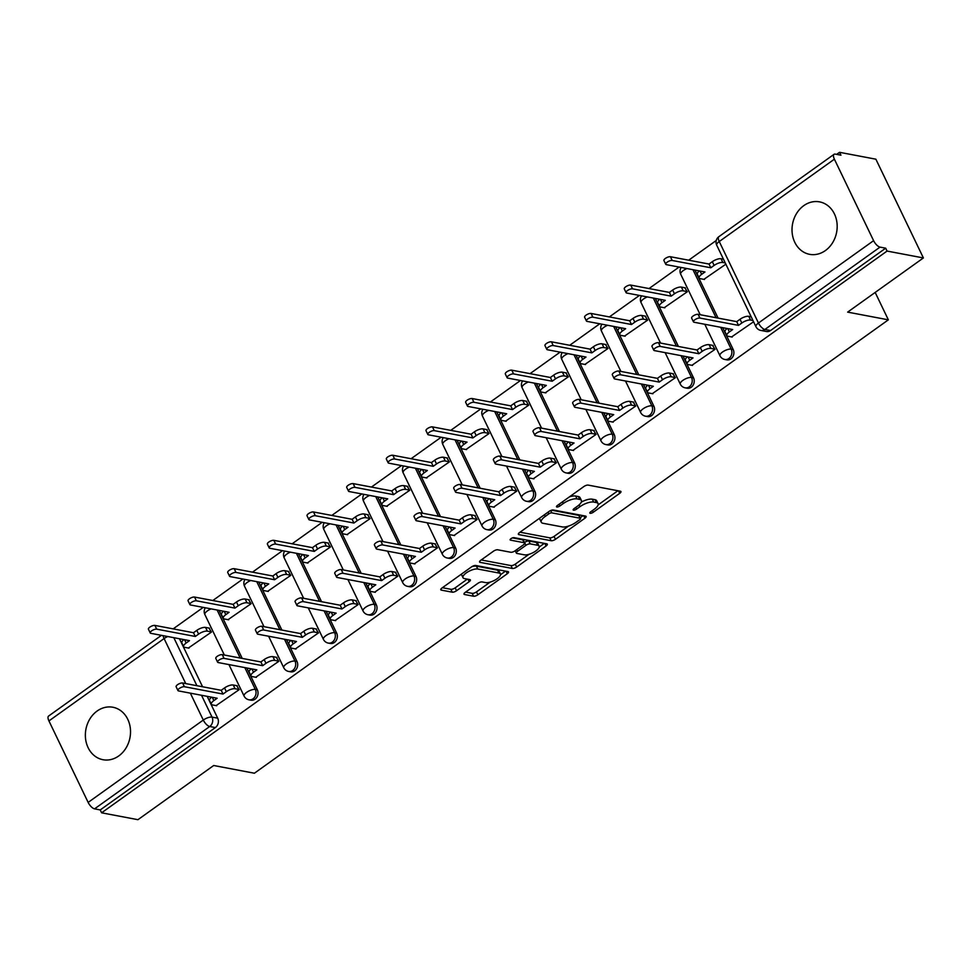<?xml version="1.0" encoding="UTF-8"?>
<svg xmlns="http://www.w3.org/2000/svg" width="972" height="972" viewBox="0 0 972 972"><rect width="100%" height="100%" fill="white"/><g stroke="black" fill="none" stroke-linecap="round" stroke-linejoin="round"><path stroke-width="1.46" d="M590.198 513.301A2.357 0.838 154.3 0 0 593.199 512.293L619.711 493.339A3.366 1.203 154.3 0 0 620.938 491.54A3.366 1.203 154.3 0 0 620.415 491.212L588.157 485.101A3.366 1.203 154.3 0 0 583.868 486.547L557.357 505.501A2.357 0.838 154.3 0 0 556.494 506.764A2.357 0.838 154.3 0 0 556.871 506.995A2.357 0.838 154.3 0 0 559.872 505.975L563.298 503.532A10.753 3.852 154.3 0 1 577.016 498.903L579.701 499.414A10.753 3.852 154.3 0 1 581.402 500.459A10.753 3.852 154.3 0 1 577.453 506.205L574.027 508.66A2.357 0.838 154.3 0 0 573.164 509.923A2.357 0.838 154.3 0 0 573.529 510.154A2.357 0.838 154.3 0 0 576.53 509.134L579.968 506.679A10.753 3.852 154.3 0 1 593.685 502.062L596.371 502.573A10.753 3.852 154.3 0 1 598.072 503.618A10.753 3.852 154.3 0 1 594.123 509.364L590.684 511.819A2.357 0.838 154.3 0 0 589.822 513.082A2.357 0.838 154.3 0 0 590.198 513.301M118.742 755.949A26.694 22.417 -79.3 0 0 130.309 728.137A26.694 22.417 -79.3 0 0 112.91 707.252A26.694 22.417 -79.3 0 0 97.127 711.03A26.694 22.417 -79.3 0 0 85.572 738.829A26.694 22.417 -79.3 0 0 102.971 759.715A26.694 22.417 -79.3 0 0 118.742 755.949M825.398 250.557A26.694 22.417 -79.3 0 0 836.965 222.758A26.694 22.417 -79.3 0 0 819.566 201.872A26.694 22.417 -79.3 0 0 803.783 205.639A26.694 22.417 -79.3 0 0 792.229 233.45A26.694 22.417 -79.3 0 0 809.627 254.336A26.694 22.417 -79.3 0 0 825.398 250.557M465.224 592.385A3.366 1.203 154.3 0 0 463.996 594.184A3.366 1.203 154.3 0 0 464.531 594.512L473.571 596.225A3.366 1.203 154.3 0 0 477.86 594.779L507.299 573.723A3.366 1.203 154.3 0 0 508.538 571.925A3.366 1.203 154.3 0 0 508.004 571.597L475.758 565.485A3.366 1.203 154.3 0 0 471.469 566.931L442.029 587.987A3.366 1.203 154.3 0 0 440.79 589.785A3.366 1.203 154.3 0 0 441.324 590.113L452.247 592.179A3.366 1.203 154.3 0 0 456.536 590.745L469.136 581.73A3.366 1.203 154.3 0 0 470.375 579.932A3.366 1.203 154.3 0 0 469.841 579.604L464.422 578.583A8.991 3.22 154.3 0 1 463 577.696A8.991 3.22 154.3 0 1 467.921 571.852A8.991 3.22 154.3 0 1 477.774 569.033L499.001 573.055A8.991 3.22 154.3 0 1 500.422 573.93A8.991 3.22 154.3 0 1 495.501 579.786A8.991 3.22 154.3 0 1 485.66 582.605L482.112 581.924A3.366 1.203 154.3 0 0 477.835 583.37L465.224 592.385M873.597 240.667L834.389 159.189A6.84 2.794 54.4 0 1 834.061 154.305A6.84 2.794 54.4 0 1 835.264 154.123L840.926 155.192L839.541 152.312L875.869 159.189L923.4 257.945L847.645 312.121L888.359 319.837L254.397 773.226L213.694 765.511L137.939 819.688L101.61 812.811L887.072 251.068L885.686 248.188L880.024 247.119L764.879 329.472A6.84 5.747 100.7 0 1 760.833 330.431L766.495 331.513A6.84 5.747 100.7 0 0 770.541 330.541L764.879 329.472A6.84 2.794 54.4 0 1 758.452 323.02L873.597 240.667A6.84 2.794 54.4 0 0 880.024 247.119M923.4 257.945L887.072 251.068M551.173 540.724A3.366 1.203 154.3 0 0 555.462 539.29L584.901 518.234A3.366 1.203 154.3 0 0 586.14 516.436A3.366 1.203 154.3 0 0 585.606 516.108L553.347 509.996A3.366 1.203 154.3 0 0 549.058 511.442L519.619 532.498A3.366 1.203 154.3 0 0 518.38 534.296A3.366 1.203 154.3 0 0 518.914 534.612L551.173 540.724L549.788 537.844A3.366 1.203 154.3 0 0 554.076 536.41L568.499 526.095M546.106 545.972L516.667 567.028A3.366 1.203 154.3 0 1 512.378 568.474L480.119 562.363A3.366 1.203 154.3 0 1 479.585 562.035A3.366 1.203 154.3 0 1 480.824 560.237L493.424 551.233A3.366 1.203 154.3 0 1 497.713 549.788L510.786 552.266A3.366 1.203 154.3 0 0 515.075 550.82L523.434 544.842A3.366 1.203 154.3 0 0 524.673 543.044A3.366 1.203 154.3 0 0 524.139 542.716L510.519 540.14A2.357 0.838 154.3 0 1 510.142 539.91A2.357 0.838 154.3 0 1 511.43 538.379A2.357 0.838 154.3 0 1 514.018 537.638L546.811 543.846A3.366 1.203 154.3 0 1 547.333 544.174A3.366 1.203 154.3 0 1 546.106 545.972L544.903 543.494M179.468 638.75L202.577 686.779M207.182 696.341L217.692 718.187L212.03 717.105A6.84 5.747 100.7 0 1 209.721 726.509L94.563 808.85A6.84 2.794 -125.6 0 1 88.148 802.41L48.928 720.92A6.84 2.794 -125.6 0 1 48.6 716.048L161.449 635.336M839.541 152.312L836.649 154.378M716.279 240.473L688.686 260.192M679.076 267.069L649.029 288.562M639.43 295.427L609.383 316.921M599.773 323.785L569.726 345.279M560.115 352.143L530.068 373.637M520.47 380.502L490.423 401.995M480.812 408.872L450.765 430.353M441.154 437.23L411.107 458.711M401.497 465.588L371.45 487.069M361.851 493.946L331.804 515.439M322.194 522.304L292.147 543.798M282.536 550.662L252.489 572.156M242.891 579.02L212.832 600.514M203.233 607.379L173.186 628.872M101.61 812.811L100.225 809.931L94.563 808.85M703.874 279.353L725.865 264.19M731.588 336.944L753.579 321.768M691.93 365.302L715.015 349.349L712.512 345.327M664.216 307.711L687.301 291.77L684.798 287.748M652.285 393.66L675.358 377.707L672.867 373.685M624.571 336.069L647.644 320.128L645.153 316.107M612.627 422.018L635.7 406.065L633.209 402.043M584.913 364.427L607.986 348.486L605.495 344.465M572.97 450.376L596.043 434.435L593.552 430.414M545.256 392.797L568.328 376.844L565.838 372.823M533.312 478.734L556.397 462.793L553.894 458.772M505.598 421.155L528.683 405.203L526.18 401.181M493.667 507.092L516.74 491.152L514.249 487.13M465.953 449.514L489.025 433.561L486.535 429.539M454.009 535.451L477.082 519.51L474.591 515.488M426.295 477.872L449.368 461.931L446.877 457.909M414.351 563.821L437.436 547.868L434.934 543.846M386.637 506.23L409.722 490.289L407.219 486.267M374.694 592.179L397.779 576.226L395.276 572.204M346.992 534.588L370.065 518.647L367.574 514.625M335.048 620.537L358.121 604.584L355.63 600.562M307.334 562.946L330.407 547.005L327.916 542.984M295.391 648.895L318.464 632.942L315.973 628.933M267.677 591.316L290.75 575.363L288.259 571.342M255.733 677.253L278.818 661.312L276.315 657.291M228.019 619.674L251.104 603.721L248.601 599.7M216.088 705.611L239.161 689.67L236.67 685.649M188.374 648.032L211.446 632.079L208.956 628.058M219.113 610.392L242.235 658.421M246.827 667.983L257.349 689.816L255.332 689.44A6.84 5.747 100.7 0 1 254.871 696.827A6.84 5.747 100.7 0 1 248.978 699.804L250.983 700.18A6.84 5.747 -79.3 0 0 256.875 697.203A6.84 5.747 -79.3 0 0 257.349 689.816M258.771 582.034L281.88 630.05M286.485 639.625L296.995 661.458L294.99 661.082A6.84 5.747 100.7 0 1 294.528 668.469A6.84 5.747 100.7 0 1 288.635 671.445L290.64 671.822A6.84 5.747 -79.3 0 0 296.533 668.845A6.84 5.747 -79.3 0 0 296.995 661.458M298.428 553.676L321.538 601.692M326.142 611.254L336.652 633.1L334.647 632.723A6.84 5.747 100.7 0 1 334.186 640.111A6.84 5.747 100.7 0 1 328.281 643.087L330.298 643.464A6.84 5.747 -79.3 0 0 336.19 640.487A6.84 5.747 -79.3 0 0 336.652 633.1M338.086 525.317L361.195 573.334M365.788 582.896L376.31 604.742L374.293 604.365A6.84 5.747 100.7 0 1 373.831 611.74A6.84 5.747 100.7 0 1 367.938 614.729L369.943 615.106A6.84 5.747 -79.3 0 0 375.848 612.129A6.84 5.747 -79.3 0 0 376.31 604.742M377.731 496.959L400.841 544.976M405.446 554.538L415.955 576.384L413.951 576.007A6.84 5.747 100.7 0 1 413.489 583.382A6.84 5.747 100.7 0 1 407.596 586.359L409.601 586.748A6.84 5.747 -79.3 0 0 415.494 583.771A6.84 5.747 -79.3 0 0 415.955 576.384M417.389 468.601L440.498 516.618M445.103 526.18L455.613 548.026L453.608 547.637A6.84 5.747 100.7 0 1 453.146 555.024A6.84 5.747 100.7 0 1 447.254 558.001L449.258 558.39A6.84 5.747 -79.3 0 0 455.151 555.401A6.84 5.747 -79.3 0 0 455.613 548.026M457.047 440.231L480.156 488.26M484.761 497.822L495.27 519.668L493.266 519.279A6.84 5.747 100.7 0 1 492.792 526.666A6.84 5.747 100.7 0 1 486.899 529.643L488.916 530.019A6.84 5.747 -79.3 0 0 494.809 527.043A6.84 5.747 -79.3 0 0 495.27 519.668M496.692 411.873L519.813 459.902M524.406 469.464L534.928 491.31L532.911 490.921A6.84 5.747 100.7 0 1 532.449 498.308A6.84 5.747 100.7 0 1 526.557 501.285L528.561 501.661A6.84 5.747 -79.3 0 0 534.454 498.685A6.84 5.747 -79.3 0 0 534.928 491.31M536.35 383.515L559.459 431.544M564.064 441.106L574.573 462.939L572.569 462.563A6.84 5.747 100.7 0 1 572.107 469.95A6.84 5.747 100.7 0 1 566.214 472.927L568.219 473.303A6.84 5.747 -79.3 0 0 574.112 470.327A6.84 5.747 -79.3 0 0 574.573 462.939M576.007 355.157L599.117 403.173M603.721 412.736L614.231 434.581L612.226 434.205A6.84 5.747 100.7 0 1 611.765 441.592A6.84 5.747 100.7 0 1 605.86 444.569L607.877 444.945A6.84 5.747 -79.3 0 0 613.769 441.968A6.84 5.747 -79.3 0 0 614.231 434.581M615.665 326.799L638.774 374.815M643.379 384.377L653.889 406.223L651.872 405.846A6.84 5.747 100.7 0 1 651.41 413.222A6.84 5.747 100.7 0 1 645.517 416.21L647.522 416.587A6.84 5.747 -79.3 0 0 653.427 413.61A6.84 5.747 -79.3 0 0 653.889 406.223M655.31 298.44L678.42 346.457M683.024 356.019L693.534 377.865L691.529 377.488A6.84 5.747 100.7 0 1 691.068 384.863A6.84 5.747 100.7 0 1 685.175 387.84L687.18 388.229A6.84 5.747 -79.3 0 0 693.072 385.252A6.84 5.747 -79.3 0 0 693.534 377.865M694.968 270.082L718.077 318.099M722.682 327.661L733.192 349.507L731.187 349.13A6.84 5.747 100.7 0 1 730.725 356.505A6.84 5.747 100.7 0 1 724.833 359.482L726.837 359.871A6.84 5.747 -79.3 0 0 732.73 356.894A6.84 5.747 -79.3 0 0 733.192 349.507M888.359 319.837L875.177 292.438M100.225 809.931L215.371 727.578A6.84 5.747 -79.3 0 0 217.692 718.187M885.686 248.188L770.541 330.541M598.072 503.618L596.687 500.738A10.753 3.852 154.3 0 0 594.986 499.693L596.371 502.573M581.329 502.087A10.753 3.852 154.3 0 1 592.3 499.183L594.986 499.693M581.402 500.459L580.017 497.579A10.753 3.852 154.3 0 0 578.316 496.534L579.701 499.414M569.446 496.862A10.753 3.852 154.3 0 1 575.631 496.024L578.316 496.534M598.12 504.905L617.925 490.738M520.02 532.206L549.788 537.844M580.163 517.748L583.115 515.634M579.652 519.716A2.357 0.838 154.3 0 0 580.515 518.453A2.357 0.838 154.3 0 0 580.138 518.234L551.829 512.864A2.357 0.838 154.3 0 0 548.828 513.872L545.207 516.46A10.753 3.852 154.3 0 0 541.258 522.207A10.753 3.852 154.3 0 0 542.959 523.264L562.314 526.921A10.753 3.852 154.3 0 0 576.032 522.304L579.652 519.716M580.515 518.453L579.13 515.573A2.357 0.838 154.3 0 0 578.753 515.354L580.138 518.234M551.586 510.203L578.753 515.354M539.825 518.04A10.753 3.852 154.3 0 0 539.873 519.327L541.258 522.207M544.32 543.384L539.229 547.017M529.072 554.283L515.269 564.149L516.667 567.028M481.225 559.957L510.993 565.595A3.366 1.203 154.3 0 0 515.269 564.149M524.673 543.044L523.288 540.165A3.366 1.203 154.3 0 0 522.754 539.837L512.463 537.893M524.37 554.83A8.991 3.22 154.3 0 0 534.211 552.023A8.991 3.22 154.3 0 0 539.132 546.167A8.991 3.22 154.3 0 0 537.71 545.292L530.226 543.87A3.366 1.203 154.3 0 0 525.949 545.316L517.59 551.294A3.366 1.203 154.3 0 0 516.351 553.092A3.366 1.203 154.3 0 0 516.885 553.42L524.37 554.83M539.132 546.167L537.747 543.287A8.991 3.22 154.3 0 0 536.325 542.412L537.71 545.292M524.43 542.534L524.564 542.437A3.366 1.203 154.3 0 1 528.841 540.991L536.325 542.412M500.422 573.93L499.037 571.05A8.991 3.22 154.3 0 0 497.615 570.175L499.001 573.055M471.918 566.627A8.991 3.22 154.3 0 1 476.389 566.154L497.615 570.175M461.506 574.051A8.991 3.22 154.3 0 0 461.615 574.817L463 577.696M442.418 587.708L450.862 589.299A3.366 1.203 154.3 0 0 455.151 587.866L467.35 579.13M465.624 592.106L472.185 593.345A3.366 1.203 154.3 0 0 476.474 591.899L490.18 582.107M500.531 574.695L505.525 571.123M725.258 262.938L722.852 262.489A6.84 2.454 154.3 0 0 714.116 265.429L710.811 267.786L672.199 260.472A3.937 1.409 154.3 0 0 667.886 261.711A3.937 1.409 154.3 0 0 665.735 264.275A3.937 1.409 154.3 0 0 666.355 264.651L704.967 271.978L701.663 274.335A6.84 2.454 154.3 0 0 699.147 277.992A6.84 2.454 154.3 0 0 700.229 278.66L704.493 279.474M699.147 277.992L697.337 274.25A6.84 2.454 -25.7 0 1 699.415 270.921M665.735 264.275L663.925 260.532A3.937 1.409 -25.7 0 1 666.087 257.969A3.937 1.409 -25.7 0 1 670.401 256.73L709.013 264.044L712.318 261.687A6.84 2.454 -25.7 0 1 721.054 258.746L722.852 262.489M723.46 259.196L721.054 258.746M709.013 264.044L710.811 267.786M752.972 320.529L750.566 320.067A6.84 2.454 154.3 0 0 741.83 323.008L738.526 325.377L736.727 321.635L740.032 319.266A6.84 2.454 -25.7 0 1 748.768 316.325L751.174 316.787M738.526 325.377L699.913 318.063A3.937 1.409 154.3 0 0 695.6 319.29A3.937 1.409 154.3 0 0 693.449 321.853A3.937 1.409 154.3 0 0 694.069 322.242L732.681 329.557L729.377 331.914A6.84 2.454 154.3 0 0 726.862 335.583L725.051 331.841A6.84 2.454 -25.7 0 1 727.129 328.5M693.449 321.853L691.639 318.111A3.937 1.409 -25.7 0 1 693.801 315.548A3.937 1.409 -25.7 0 1 698.115 314.32L736.727 321.635M726.862 335.583A6.84 2.454 154.3 0 0 727.943 336.251L732.208 337.053M687.216 291.6L683.194 290.847A6.84 2.454 154.3 0 0 674.459 293.787L671.154 296.156L632.541 288.83A3.937 1.409 154.3 0 0 628.228 290.069A3.937 1.409 154.3 0 0 626.077 292.633A3.937 1.409 154.3 0 0 626.697 293.022L665.31 300.336L662.005 302.693A6.84 2.454 154.3 0 0 659.49 306.35A6.84 2.454 154.3 0 0 660.571 307.018L664.836 307.832M659.49 306.35L657.692 302.608A6.84 2.454 -25.7 0 1 659.769 299.279M626.077 292.633L624.279 288.891A3.937 1.409 -25.7 0 1 626.43 286.327A3.937 1.409 -25.7 0 1 630.743 285.088L669.356 292.402L672.66 290.045A6.84 2.454 -25.7 0 1 681.396 287.105L683.194 290.847M685.418 287.858L681.396 287.105M669.356 292.402L671.154 296.156M647.571 319.97L643.549 319.205A6.84 2.454 154.3 0 0 634.813 322.145L631.508 324.514L592.896 317.2A3.937 1.409 154.3 0 0 588.582 318.427A3.937 1.409 154.3 0 0 586.42 320.991A3.937 1.409 154.3 0 0 587.052 321.38L625.652 328.694L622.347 331.051A6.84 2.454 154.3 0 0 619.832 334.72A6.84 2.454 154.3 0 0 620.926 335.389L625.178 336.19M619.832 334.72L618.034 330.978A6.84 2.454 -25.7 0 1 620.112 327.637M586.42 320.991L584.622 317.249A3.937 1.409 -25.7 0 1 586.772 314.685A3.937 1.409 -25.7 0 1 591.085 313.458L629.698 320.772L633.003 318.403A6.84 2.454 -25.7 0 1 641.739 315.463L643.549 319.205M645.76 316.228L641.739 315.463M629.698 320.772L631.508 324.514M714.93 349.191L710.909 348.426A6.84 2.454 154.3 0 0 702.173 351.366L698.868 353.735L697.07 349.993L700.375 347.624A6.84 2.454 -25.7 0 1 709.11 344.683L713.132 345.449M698.868 353.735L660.255 346.421A3.937 1.409 154.3 0 0 655.942 347.648A3.937 1.409 154.3 0 0 653.792 350.212A3.937 1.409 154.3 0 0 654.411 350.6L693.024 357.915L689.719 360.284A6.84 2.454 154.3 0 0 687.204 363.941L685.406 360.199A6.84 2.454 -25.7 0 1 687.483 356.87M653.792 350.212L651.993 346.469A3.937 1.409 -25.7 0 1 654.144 343.906A3.937 1.409 -25.7 0 1 658.457 342.679L697.07 349.993M687.204 363.941A6.84 2.454 154.3 0 0 688.285 364.609L692.55 365.411M675.273 377.549L671.251 376.784A6.84 2.454 154.3 0 0 662.527 379.736L659.223 382.093L657.412 378.351L660.717 375.994A6.84 2.454 -25.7 0 1 669.453 373.041L673.475 373.807M659.223 382.093L620.61 374.779A3.937 1.409 154.3 0 0 616.297 376.018A3.937 1.409 154.3 0 0 614.134 378.582A3.937 1.409 154.3 0 0 614.754 378.959L653.366 386.273L650.061 388.642A6.84 2.454 154.3 0 0 647.546 392.299L645.748 388.557A6.84 2.454 -25.7 0 1 647.826 385.228M614.134 378.582L612.336 374.828A3.937 1.409 -25.7 0 1 614.486 372.276A3.937 1.409 -25.7 0 1 618.8 371.037L657.412 378.351M647.546 392.299A6.84 2.454 154.3 0 0 648.628 392.967L652.892 393.769M607.913 348.328L603.891 347.563A6.84 2.454 154.3 0 0 595.156 350.503L591.851 352.872L553.238 345.558A3.937 1.409 154.3 0 0 548.925 346.785A3.937 1.409 154.3 0 0 546.774 349.349A3.937 1.409 154.3 0 0 547.394 349.738L586.007 357.052L582.702 359.409A6.84 2.454 154.3 0 0 580.187 363.078A6.84 2.454 154.3 0 0 581.268 363.747L585.533 364.549M580.187 363.078L578.376 359.336A6.84 2.454 -25.7 0 1 580.454 355.995M546.774 349.349L544.964 345.607A3.937 1.409 -25.7 0 1 547.127 343.043A3.937 1.409 -25.7 0 1 551.44 341.816L590.053 349.13L593.357 346.761A6.84 2.454 -25.7 0 1 602.093 343.821L603.891 347.563M606.115 344.586L602.093 343.821M590.053 349.13L591.851 352.872M568.255 376.686L564.234 375.921A6.84 2.454 154.3 0 0 555.498 378.861L552.193 381.231L513.581 373.916A3.937 1.409 154.3 0 0 509.267 375.143A3.937 1.409 154.3 0 0 507.117 377.707A3.937 1.409 154.3 0 0 507.736 378.096L546.349 385.41L543.044 387.779A6.84 2.454 154.3 0 0 540.529 391.437A6.84 2.454 154.3 0 0 541.611 392.105L545.875 392.907M540.529 391.437L538.731 387.694A6.84 2.454 -25.7 0 1 540.797 384.365M507.117 377.707L505.319 373.965A3.937 1.409 -25.7 0 1 507.469 371.401A3.937 1.409 -25.7 0 1 511.782 370.174L550.395 377.488L553.7 375.119A6.84 2.454 -25.7 0 1 562.436 372.179L564.234 375.921M566.457 372.944L562.436 372.179M550.395 377.488L552.193 381.231M528.598 405.045L524.576 404.279A6.84 2.454 154.3 0 0 515.84 407.232L512.536 409.589L473.935 402.274A3.937 1.409 154.3 0 0 469.61 403.514A3.937 1.409 154.3 0 0 467.459 406.077A3.937 1.409 154.3 0 0 468.079 406.454L506.691 413.768L503.387 416.138A6.84 2.454 154.3 0 0 500.872 419.795A6.84 2.454 154.3 0 0 501.953 420.463L506.218 421.265M500.872 419.795L499.073 416.052A6.84 2.454 -25.7 0 1 501.151 412.723M467.459 406.077L465.661 402.323A3.937 1.409 -25.7 0 1 467.811 399.771A3.937 1.409 -25.7 0 1 472.125 398.532L510.737 405.846L514.042 403.489A6.84 2.454 -25.7 0 1 522.778 400.537L524.576 404.279M526.8 401.302L522.778 400.537M510.737 405.846L512.536 409.589M635.627 405.907L631.606 405.142A6.84 2.454 154.3 0 0 622.87 408.094L619.565 410.451L617.767 406.709L621.072 404.352A6.84 2.454 -25.7 0 1 629.795 401.4L633.817 402.165M619.565 410.451L580.952 403.137A3.937 1.409 154.3 0 0 576.639 404.376A3.937 1.409 154.3 0 0 574.476 406.94A3.937 1.409 154.3 0 0 575.108 407.317L613.721 414.631L610.416 417A6.84 2.454 154.3 0 0 607.901 420.657L606.091 416.915A6.84 2.454 -25.7 0 1 608.168 413.586M574.476 406.94L572.678 403.198A3.937 1.409 -25.7 0 1 574.841 400.634A3.937 1.409 -25.7 0 1 579.154 399.395L617.767 406.709M607.901 420.657A6.84 2.454 154.3 0 0 608.982 421.326L613.235 422.14M595.97 434.265L591.948 433.512A6.84 2.454 154.3 0 0 583.212 436.452L579.907 438.809L578.109 435.067L581.414 432.71A6.84 2.454 -25.7 0 1 590.15 429.758L594.171 430.523M579.907 438.809L541.295 431.495A3.937 1.409 154.3 0 0 536.981 432.734A3.937 1.409 154.3 0 0 534.831 435.298A3.937 1.409 154.3 0 0 535.451 435.675L574.063 443.001L570.758 445.358A6.84 2.454 154.3 0 0 568.243 449.015L566.445 445.273A6.84 2.454 -25.7 0 1 568.511 441.944M534.831 435.298L533.02 431.556A3.937 1.409 -25.7 0 1 535.183 428.992A3.937 1.409 -25.7 0 1 539.496 427.753L578.109 435.067M568.243 449.015A6.84 2.454 154.3 0 0 569.325 449.684L573.589 450.498M556.312 462.623L552.29 461.87A6.84 2.454 154.3 0 0 543.555 464.81L540.25 467.168L538.452 463.425L541.756 461.068A6.84 2.454 -25.7 0 1 550.492 458.128L554.514 458.881M540.25 467.168L501.637 459.853A3.937 1.409 154.3 0 0 497.324 461.093A3.937 1.409 154.3 0 0 495.173 463.656A3.937 1.409 154.3 0 0 495.793 464.045L534.406 471.359L531.101 473.716A6.84 2.454 154.3 0 0 528.586 477.373L526.788 473.631A6.84 2.454 -25.7 0 1 528.865 470.302M495.173 463.656L493.375 459.914A3.937 1.409 -25.7 0 1 495.526 457.35A3.937 1.409 -25.7 0 1 499.839 456.111L538.452 463.425M528.586 477.373A6.84 2.454 154.3 0 0 529.667 478.042L533.932 478.856M488.952 433.403L484.931 432.637A6.84 2.454 154.3 0 0 476.195 435.59L472.89 437.947L434.277 430.632A3.937 1.409 154.3 0 0 429.964 431.872A3.937 1.409 154.3 0 0 427.802 434.435A3.937 1.409 154.3 0 0 428.433 434.812L467.046 442.126L463.741 444.496A6.84 2.454 154.3 0 0 461.214 448.153A6.84 2.454 154.3 0 0 462.308 448.821L466.56 449.623M461.214 448.153L459.416 444.411A6.84 2.454 -25.7 0 1 461.493 441.081M427.802 434.435L426.003 430.693A3.937 1.409 -25.7 0 1 428.166 428.13A3.937 1.409 -25.7 0 1 432.479 426.89L471.08 434.205L474.385 431.847A6.84 2.454 -25.7 0 1 483.12 428.895L484.931 432.637M487.142 429.66L483.12 428.895M471.08 434.205L472.89 437.947M516.667 490.994L512.645 490.228A6.84 2.454 154.3 0 0 503.909 493.168L500.604 495.538L498.794 491.796L502.099 489.426A6.84 2.454 -25.7 0 1 510.835 486.486L514.856 487.239M500.604 495.538L461.992 488.223A3.937 1.409 154.3 0 0 457.678 489.451A3.937 1.409 154.3 0 0 455.516 492.014A3.937 1.409 154.3 0 0 456.147 492.403L494.748 499.717L491.443 502.074A6.84 2.454 154.3 0 0 488.928 505.744L487.13 501.989A6.84 2.454 -25.7 0 1 489.208 498.66M455.516 492.014L453.717 488.272A3.937 1.409 -25.7 0 1 455.868 485.708A3.937 1.409 -25.7 0 1 460.193 484.469L498.794 491.796M488.928 505.744A6.84 2.454 154.3 0 0 490.022 506.4L494.274 507.214M449.295 461.761L445.273 461.007A6.84 2.454 154.3 0 0 436.537 463.948L433.233 466.305L394.62 458.991A3.937 1.409 154.3 0 0 390.307 460.23A3.937 1.409 154.3 0 0 388.156 462.793A3.937 1.409 154.3 0 0 388.776 463.17L427.388 470.484L424.084 472.854A6.84 2.454 154.3 0 0 421.569 476.511A6.84 2.454 154.3 0 0 422.65 477.179L426.915 477.993M421.569 476.511L419.758 472.769A6.84 2.454 -25.7 0 1 421.836 469.44M388.156 462.793L386.346 459.051A3.937 1.409 -25.7 0 1 388.508 456.488A3.937 1.409 -25.7 0 1 392.822 455.248L431.434 462.563L434.739 460.206A6.84 2.454 -25.7 0 1 443.475 457.253L445.273 461.007M447.497 458.019L443.475 457.253M431.434 462.563L433.233 466.305M477.009 519.352L472.987 518.586A6.84 2.454 154.3 0 0 464.252 521.527L460.947 523.896L459.149 520.154L462.453 517.784A6.84 2.454 -25.7 0 1 471.189 514.844L475.211 515.61M460.947 523.896L422.334 516.582A3.937 1.409 154.3 0 0 418.021 517.809A3.937 1.409 154.3 0 0 415.87 520.372A3.937 1.409 154.3 0 0 416.49 520.761L455.103 528.075L451.798 530.433A6.84 2.454 154.3 0 0 449.283 534.102L447.472 530.36A6.84 2.454 -25.7 0 1 449.55 527.018M415.87 520.372L414.06 516.63A3.937 1.409 -25.7 0 1 416.223 514.067A3.937 1.409 -25.7 0 1 420.536 512.839L459.149 520.154M449.283 534.102A6.84 2.454 154.3 0 0 450.364 534.77L454.629 535.572M409.637 490.119L405.616 489.366A6.84 2.454 154.3 0 0 396.88 492.306L393.575 494.663L354.962 487.349A3.937 1.409 154.3 0 0 350.649 488.588A3.937 1.409 154.3 0 0 348.498 491.152A3.937 1.409 154.3 0 0 349.118 491.54L387.731 498.855L384.426 501.212A6.84 2.454 154.3 0 0 381.911 504.869A6.84 2.454 154.3 0 0 382.992 505.537L387.257 506.351M381.911 504.869L380.113 501.127A6.84 2.454 -25.7 0 1 382.19 497.798M348.498 491.152L346.7 487.409A3.937 1.409 -25.7 0 1 348.851 484.846A3.937 1.409 -25.7 0 1 353.164 483.606L391.777 490.921L395.082 488.564A6.84 2.454 -25.7 0 1 403.817 485.623L405.616 489.366M407.839 486.377L403.817 485.623M391.777 490.921L393.575 494.663M437.351 547.71L433.33 546.944A6.84 2.454 154.3 0 0 424.594 549.885L421.289 552.254L419.491 548.512L422.796 546.143A6.84 2.454 -25.7 0 1 431.532 543.202L435.553 543.968M421.289 552.254L382.676 544.94A3.937 1.409 154.3 0 0 378.363 546.167A3.937 1.409 154.3 0 0 376.213 548.73A3.937 1.409 154.3 0 0 376.832 549.119L415.445 556.434L412.14 558.803A6.84 2.454 154.3 0 0 409.625 562.46L407.827 558.718A6.84 2.454 -25.7 0 1 409.905 555.389M376.213 548.73L374.414 544.988A3.937 1.409 -25.7 0 1 376.565 542.425A3.937 1.409 -25.7 0 1 380.878 541.197L419.491 548.512M409.625 562.46A6.84 2.454 154.3 0 0 410.706 563.128L414.971 563.93M369.98 518.477L365.958 517.724A6.84 2.454 154.3 0 0 357.234 520.664L353.93 523.033L315.317 515.719A3.937 1.409 154.3 0 0 311.004 516.946A3.937 1.409 154.3 0 0 308.841 519.51A3.937 1.409 154.3 0 0 309.461 519.899L348.073 527.213L344.768 529.57A6.84 2.454 154.3 0 0 342.253 533.239A6.84 2.454 154.3 0 0 343.335 533.895L347.599 534.709M342.253 533.239L340.455 529.485A6.84 2.454 -25.7 0 1 342.533 526.156M308.841 519.51L307.043 515.768A3.937 1.409 -25.7 0 1 309.193 513.204A3.937 1.409 -25.7 0 1 313.506 511.965L352.119 519.291L355.424 516.922A6.84 2.454 -25.7 0 1 364.16 513.981L365.958 517.724M368.181 514.735L364.16 513.981M352.119 519.291L353.93 523.033M397.694 576.068L393.672 575.303A6.84 2.454 154.3 0 0 384.936 578.255L381.644 580.612L379.833 576.87L383.138 574.501A6.84 2.454 -25.7 0 1 391.874 571.56L395.896 572.326M381.644 580.612L343.031 573.298A3.937 1.409 154.3 0 0 338.718 574.537A3.937 1.409 154.3 0 0 336.555 577.089A3.937 1.409 154.3 0 0 337.175 577.477L375.787 584.792L372.483 587.161A6.84 2.454 154.3 0 0 369.968 590.818L368.169 587.076A6.84 2.454 -25.7 0 1 370.247 583.747M336.555 577.089L334.757 573.346A3.937 1.409 -25.7 0 1 336.907 570.783A3.937 1.409 -25.7 0 1 341.221 569.556L379.833 576.87M369.968 590.818A6.84 2.454 154.3 0 0 371.049 591.486L375.313 592.288M330.334 546.847L326.313 546.082A6.84 2.454 154.3 0 0 317.577 549.022L314.272 551.391L275.659 544.077A3.937 1.409 154.3 0 0 271.346 545.304A3.937 1.409 154.3 0 0 269.183 547.868A3.937 1.409 154.3 0 0 269.815 548.257L308.428 555.571L305.123 557.928A6.84 2.454 154.3 0 0 302.608 561.597A6.84 2.454 154.3 0 0 303.689 562.266L307.954 563.067M302.608 561.597L300.798 557.855A6.84 2.454 -25.7 0 1 302.875 554.514M269.183 547.868L267.385 544.126A3.937 1.409 -25.7 0 1 269.548 541.562A3.937 1.409 -25.7 0 1 273.861 540.335L312.474 547.649L315.779 545.28A6.84 2.454 -25.7 0 1 324.514 542.34L326.313 546.082M328.536 543.105L324.514 542.34M312.474 547.649L314.272 551.391M358.048 604.426L354.027 603.661A6.84 2.454 154.3 0 0 345.291 606.613L341.986 608.97L340.188 605.228L343.493 602.871A6.84 2.454 -25.7 0 1 352.216 599.918L356.238 600.684M341.986 608.97L303.373 601.656A3.937 1.409 154.3 0 0 299.06 602.895A3.937 1.409 154.3 0 0 296.897 605.459A3.937 1.409 154.3 0 0 297.529 605.835L336.142 613.15L332.837 615.519A6.84 2.454 154.3 0 0 330.31 619.176L328.512 615.434A6.84 2.454 -25.7 0 1 330.589 612.105M296.897 605.459L295.099 601.717A3.937 1.409 -25.7 0 1 297.262 599.153A3.937 1.409 -25.7 0 1 301.575 597.914L340.188 605.228M330.31 619.176A6.84 2.454 154.3 0 0 331.403 619.844L335.656 620.646M290.677 575.205L286.655 574.44A6.84 2.454 154.3 0 0 277.919 577.38L274.614 579.749L236.002 572.435A3.937 1.409 154.3 0 0 231.688 573.662A3.937 1.409 154.3 0 0 229.538 576.226A3.937 1.409 154.3 0 0 230.157 576.615L268.77 583.929L265.465 586.298A6.84 2.454 154.3 0 0 262.95 589.955A6.84 2.454 154.3 0 0 264.032 590.624L268.296 591.426M262.95 589.955L261.152 586.213A6.84 2.454 -25.7 0 1 263.218 582.884M229.538 576.226L227.727 572.484A3.937 1.409 -25.7 0 1 229.89 569.92A3.937 1.409 -25.7 0 1 234.203 568.693L272.816 576.007L276.121 573.638A6.84 2.454 -25.7 0 1 284.857 570.698L286.655 574.44M288.878 571.463L284.857 570.698M272.816 576.007L274.614 579.749M318.391 632.784L314.369 632.019A6.84 2.454 154.3 0 0 305.633 634.971L302.328 637.328L300.53 633.586L303.835 631.229A6.84 2.454 -25.7 0 1 312.571 628.277L316.593 629.042M302.328 637.328L263.716 630.014A3.937 1.409 154.3 0 0 259.403 631.253A3.937 1.409 154.3 0 0 257.252 633.817A3.937 1.409 154.3 0 0 257.872 634.194L296.484 641.508L293.18 643.877A6.84 2.454 154.3 0 0 290.664 647.534L288.854 643.792A6.84 2.454 -25.7 0 1 290.932 640.463M257.252 633.817L255.442 630.075A3.937 1.409 -25.7 0 1 257.604 627.511A3.937 1.409 -25.7 0 1 261.918 626.272L300.53 633.586M290.664 647.534A6.84 2.454 154.3 0 0 291.746 648.202L296.01 649.017M251.019 603.563L246.997 602.798A6.84 2.454 154.3 0 0 238.262 605.738L234.957 608.108L196.356 600.793A3.937 1.409 154.3 0 0 192.031 602.033A3.937 1.409 154.3 0 0 189.88 604.584A3.937 1.409 154.3 0 0 190.5 604.973L229.113 612.287L225.808 614.656A6.84 2.454 154.3 0 0 223.293 618.313A6.84 2.454 154.3 0 0 224.374 618.982L228.639 619.784M223.293 618.313L221.495 614.571A6.84 2.454 -25.7 0 1 223.572 611.242M189.88 604.584L188.082 600.842A3.937 1.409 -25.7 0 1 190.233 598.278A3.937 1.409 -25.7 0 1 194.546 597.051L233.159 604.365L236.463 601.996A6.84 2.454 -25.7 0 1 245.199 599.056L246.997 602.798M249.221 599.821L245.199 599.056M233.159 604.365L234.957 608.108M278.733 661.142L274.712 660.389A6.84 2.454 154.3 0 0 265.976 663.329L262.671 665.686L260.873 661.944L264.177 659.587A6.84 2.454 -25.7 0 1 272.913 656.647L276.935 657.4M262.671 665.686L224.058 658.372A3.937 1.409 154.3 0 0 219.745 659.611A3.937 1.409 154.3 0 0 217.594 662.175A3.937 1.409 154.3 0 0 218.214 662.552L256.827 669.878L253.522 672.235A6.84 2.454 154.3 0 0 251.007 675.892L249.209 672.15A6.84 2.454 -25.7 0 1 251.286 668.821M217.594 662.175L215.796 658.433A3.937 1.409 -25.7 0 1 217.947 655.869A3.937 1.409 -25.7 0 1 222.26 654.63L260.873 661.944M251.007 675.892A6.84 2.454 154.3 0 0 252.088 676.561L256.353 677.375M211.374 631.922L207.352 631.156A6.84 2.454 154.3 0 0 198.616 634.109L195.311 636.466L156.699 629.151A3.937 1.409 154.3 0 0 152.385 630.391A3.937 1.409 154.3 0 0 150.223 632.954A3.937 1.409 154.3 0 0 150.854 633.331L189.467 640.645L186.162 643.014A6.84 2.454 154.3 0 0 183.635 646.672A6.84 2.454 154.3 0 0 184.729 647.34L188.981 648.142M183.635 646.672L181.837 642.929A6.84 2.454 -25.7 0 1 183.915 639.6M150.223 632.954L148.424 629.212A3.937 1.409 -25.7 0 1 150.575 626.648A3.937 1.409 -25.7 0 1 154.9 625.409L193.501 632.723L196.806 630.366A6.84 2.454 -25.7 0 1 205.542 627.414L207.352 631.156M209.563 628.179L205.542 627.414M193.501 632.723L195.311 636.466M239.088 689.5L235.066 688.747A6.84 2.454 154.3 0 0 226.33 691.687L223.025 694.057L221.215 690.302L224.52 687.945A6.84 2.454 -25.7 0 1 233.256 685.005L237.277 685.758M223.025 694.057L184.413 686.73A3.937 1.409 154.3 0 0 180.099 687.969A3.937 1.409 154.3 0 0 177.937 690.533A3.937 1.409 154.3 0 0 178.569 690.922L217.169 698.236L213.864 700.593A6.84 2.454 154.3 0 0 211.349 704.25L209.551 700.508A6.84 2.454 -25.7 0 1 211.629 697.179M177.937 690.533L176.139 686.791A3.937 1.409 -25.7 0 1 178.289 684.227A3.937 1.409 -25.7 0 1 182.602 682.988L221.215 690.302M211.349 704.25A6.84 2.454 154.3 0 0 212.443 704.919L216.695 705.733M592.385 510.604L593.199 512.293M559.058 504.286L559.872 505.975M575.716 507.445L576.53 509.134M173.806 637.681L196.915 685.71M201.52 695.272L212.03 717.105A6.84 2.454 -25.7 0 0 203.294 720.058L190.342 693.145M185.749 683.583L164.086 638.568L48.928 720.92M88.148 802.41L203.294 720.058A6.84 2.794 54.4 0 0 209.721 726.509L215.371 727.578M834.389 159.189L719.244 241.53L758.452 323.02A6.84 2.454 154.3 0 0 755.937 326.677A6.84 6.84 0 0 0 760.833 330.431M217.108 610.015L240.218 658.032M244.823 667.594L255.332 689.44A6.84 2.454 -25.7 0 0 246.596 692.38A6.84 2.454 -25.7 0 0 244.081 696.049A6.84 6.84 0 0 0 248.978 699.804M256.766 581.657L279.875 629.674M284.48 639.236L294.99 661.082A6.84 2.454 -25.7 0 0 286.254 664.022A6.84 2.454 -25.7 0 0 283.739 667.691A6.84 6.84 0 0 0 288.635 671.445M296.424 553.299L319.533 601.316M324.126 610.878L334.647 632.723A6.84 2.454 -25.7 0 0 325.912 635.664A6.84 2.454 -25.7 0 0 323.397 639.321A6.84 6.84 0 0 0 328.281 643.087M336.069 524.941L359.178 572.958M363.783 582.52L374.293 604.365A6.84 2.454 -25.7 0 0 365.557 607.306A6.84 2.454 -25.7 0 0 363.042 610.963A6.84 6.84 0 0 0 367.938 614.729M375.727 496.571L398.836 544.599M403.441 554.162L413.951 576.007A6.84 2.454 -25.7 0 0 405.215 578.947A6.84 2.454 -25.7 0 0 402.7 582.605A6.84 6.84 0 0 0 407.596 586.359M415.384 468.212L438.493 516.241M443.098 525.803L453.608 547.637A6.84 2.454 -25.7 0 0 444.872 550.589A6.84 2.454 -25.7 0 0 442.357 554.247A6.84 6.84 0 0 0 447.254 558.001M455.03 439.854L478.151 487.883M482.744 497.445L493.266 519.279A6.84 2.454 -25.7 0 0 484.53 522.231A6.84 2.454 -25.7 0 0 482.003 525.888A6.84 6.84 0 0 0 486.899 529.643M494.687 411.496L517.797 459.513M522.401 469.075L532.911 490.921A6.84 2.454 -25.7 0 0 524.175 493.873A6.84 2.454 -25.7 0 0 521.66 497.53A6.84 6.84 0 0 0 526.557 501.285M534.345 383.138L557.454 431.155M562.059 440.717L572.569 462.563A6.84 2.454 -25.7 0 0 563.833 465.503A6.84 2.454 -25.7 0 0 561.318 469.172A6.84 6.84 0 0 0 566.214 472.927M574.002 354.78L597.112 402.797M601.717 412.359L612.226 434.205A6.84 2.454 -25.7 0 0 603.49 437.145A6.84 2.454 -25.7 0 0 600.975 440.802A6.84 6.84 0 0 0 605.86 444.569M613.648 326.422L636.757 374.439M641.362 384.001L651.872 405.846A6.84 2.454 -25.7 0 0 643.148 408.787A6.84 2.454 -25.7 0 0 640.621 412.444A6.84 6.84 0 0 0 645.517 416.21M653.306 298.052L676.415 346.081M681.02 355.643L691.529 377.488A6.84 2.454 -25.7 0 0 682.794 380.429A6.84 2.454 -25.7 0 0 680.279 384.086A6.84 6.84 0 0 0 685.175 387.84M692.963 269.694L716.072 317.723M720.677 327.285L731.187 349.13A6.84 2.454 -25.7 0 0 722.451 352.071A6.84 2.454 -25.7 0 0 719.936 355.728A6.84 6.84 0 0 0 724.833 359.482M700.192 314.709L680.716 274.25A6.84 2.454 -25.7 0 1 683.231 270.593A6.84 2.454 154.3 0 1 686.973 268.564M660.535 343.067L641.07 302.608A6.84 2.454 -25.7 0 1 643.586 298.951A6.84 2.454 154.3 0 1 647.316 296.922M620.889 371.425L601.413 330.966A6.84 2.454 -25.7 0 1 603.928 327.309A6.84 2.454 154.3 0 1 607.658 325.28M581.232 399.796L561.755 359.324A6.84 2.454 -25.7 0 1 564.27 355.667A6.84 2.454 154.3 0 1 568.013 353.638M541.574 428.154L522.098 387.682A6.84 2.454 -25.7 0 1 524.625 384.025A6.84 2.454 154.3 0 1 528.355 381.996M501.917 456.512L482.452 416.04A6.84 2.454 -25.7 0 1 484.967 412.383A6.84 2.454 154.3 0 1 488.697 410.366M462.271 484.87L442.795 444.411A6.84 2.454 -25.7 0 1 445.31 440.741A6.84 2.454 154.3 0 1 449.04 438.724M422.613 513.228L403.137 472.769A6.84 2.454 -25.7 0 1 405.652 469.099A6.84 2.454 154.3 0 1 409.394 467.082M382.956 541.586L363.492 501.127A6.84 2.454 -25.7 0 1 366.007 497.47A6.84 2.454 154.3 0 1 369.737 495.441M343.31 569.944L323.834 529.485A6.84 2.454 -25.7 0 1 326.349 525.828A6.84 2.454 154.3 0 1 330.079 523.799M303.653 598.302L284.176 557.843A6.84 2.454 -25.7 0 1 286.691 554.186A6.84 2.454 154.3 0 1 290.434 552.157M263.995 626.673L244.519 586.201A6.84 2.454 -25.7 0 1 247.046 582.544A6.84 2.454 154.3 0 1 250.776 580.515M224.338 655.031L204.873 614.559A6.84 2.454 -25.7 0 1 207.388 610.902A6.84 2.454 154.3 0 1 211.118 608.885M163.175 635.664A6.84 2.794 -125.6 0 0 164.086 638.568A6.84 2.454 -25.7 0 1 167.816 636.551M716.716 245.199A6.84 2.454 154.3 0 1 719.244 241.53A6.84 2.794 -125.6 0 1 718.903 236.658A6.84 6.84 0 0 0 716.716 245.199L755.937 326.677M592.3 499.183L593.685 502.062M579.105 504.893L579.968 506.679M575.631 496.024L577.016 498.903M562.484 501.844L563.298 503.532M618.508 490.848L619.711 493.339M518.465 533.664L518.914 534.612M583.71 515.743L584.901 518.234M554.076 536.41L555.462 539.29M550.699 510.519L551.829 512.864M548.014 512.183L548.828 513.872M544.393 514.771L545.207 516.46M510.993 565.595L512.378 568.474M479.658 561.415L480.119 562.363M522.754 539.837L524.139 542.716M510.203 539.472L510.519 540.14M528.841 540.991L530.226 543.87M524.564 542.437L525.949 545.316M516.776 549.605L517.59 551.294M476.389 566.154L477.774 569.033M467.945 579.239L469.136 581.73M455.151 587.866L456.536 590.745M450.862 589.299L452.247 592.179M440.863 589.166L441.324 590.113M506.108 571.244L507.299 573.723M476.474 591.899L477.86 594.779M472.185 593.345L473.571 596.225M464.069 593.564L464.531 594.512M700.083 271.042L701.663 274.335M712.318 261.687L714.116 265.429M670.401 256.73L672.199 260.472M741.83 323.008L740.032 319.266M750.566 320.067L748.768 316.325M729.377 331.914L727.797 328.633M699.913 318.063L698.115 314.32M660.425 299.4L662.005 302.693M672.66 290.045L674.459 293.787M630.743 285.088L632.541 288.83M620.768 327.771L622.347 331.051M633.003 318.403L634.813 322.145M591.085 313.458L592.896 317.2M702.173 351.366L700.375 347.624M710.909 348.426L709.11 344.683M689.719 360.284L688.14 356.991M660.255 346.421L658.457 342.679M662.527 379.736L660.717 375.994M671.251 376.784L669.453 373.041M650.061 388.642L648.482 385.349M620.61 374.779L618.8 371.037M581.11 356.129L582.702 359.409M593.357 346.761L595.156 350.503M551.44 341.816L553.238 345.558M541.465 384.487L543.044 387.779M553.7 375.119L555.498 378.861M511.782 370.174L513.581 373.916M501.807 412.845L503.387 416.138M514.042 403.489L515.84 407.232M472.125 398.532L473.935 402.274M622.87 408.094L621.072 404.352M631.606 405.142L629.795 401.4M610.416 417L608.824 413.708M580.952 403.137L579.154 399.395M583.212 436.452L581.414 432.71M591.948 433.512L590.15 429.758M570.758 445.358L569.179 442.066M541.295 431.495L539.496 427.753M543.555 464.81L541.756 461.068M552.29 461.87L550.492 458.128M531.101 473.716L529.521 470.424M501.637 459.853L499.839 456.111M462.15 441.203L463.741 444.496M474.385 431.847L476.195 435.59M432.479 426.89L434.277 430.632M503.909 493.168L502.099 489.426M512.645 490.228L510.835 486.486M491.443 502.074L489.864 498.794M461.992 488.223L460.193 484.469M422.504 469.561L424.084 472.854M434.739 460.206L436.537 463.948M392.822 455.248L394.62 458.991M464.252 521.527L462.453 517.784M472.987 518.586L471.189 514.844M451.798 530.433L450.206 527.152M422.334 516.582L420.536 512.839M382.847 497.919L384.426 501.212M395.082 488.564L396.88 492.306M353.164 483.606L354.962 487.349M424.594 549.885L422.796 546.143M433.33 546.944L431.532 543.202M412.14 558.803L410.561 555.51M382.676 544.94L380.878 541.197M343.189 526.289L344.768 529.57M355.424 516.922L357.234 520.664M313.506 511.965L315.317 515.719M384.936 578.255L383.138 574.501M393.672 575.303L391.874 571.56M372.483 587.161L370.903 583.868M343.031 573.298L341.221 569.556M303.531 554.648L305.123 557.928M315.779 545.28L317.577 549.022M273.861 540.335L275.659 544.077M345.291 606.613L343.493 602.871M354.027 603.661L352.216 599.918M332.837 615.519L331.245 612.226M303.373 601.656L301.575 597.914M263.886 583.006L265.465 586.298M276.121 573.638L277.919 577.38M234.203 568.693L236.002 572.435M305.633 634.971L303.835 631.229M314.369 632.019L312.571 628.277M293.18 643.877L291.6 640.584M263.716 630.014L261.918 626.272M224.228 611.364L225.808 614.656M236.463 601.996L238.262 605.738M194.546 597.051L196.356 600.793M265.976 663.329L264.177 659.587M274.712 660.389L272.913 656.647M253.522 672.235L251.942 668.943M224.058 658.372L222.26 654.63M184.571 639.722L186.162 643.014M196.806 630.366L198.616 634.109M154.9 625.409L156.699 629.151M226.33 691.687L224.52 687.945M235.066 688.747L233.256 685.005M213.864 700.593L212.285 697.301M184.413 686.73L182.602 682.988M719.936 355.728L704.797 324.271M681.202 267.47A6.84 6.84 0 0 0 680.716 274.25M680.279 384.086L665.14 352.629M641.544 295.828A6.84 6.84 0 0 0 641.07 302.608M640.621 412.444L625.482 380.988M601.887 324.186A6.84 6.84 0 0 0 601.413 330.966M600.975 440.802L585.837 409.358M562.241 352.544A6.84 6.84 0 0 0 561.755 359.324M561.318 469.172L546.179 437.716M522.584 380.903A6.84 6.84 0 0 0 522.098 387.682M521.66 497.53L506.521 466.074M482.926 409.273A6.84 6.84 0 0 0 482.452 416.04M482.003 525.888L466.876 494.432M443.281 437.631A6.84 6.84 0 0 0 442.795 444.411M442.357 554.247L427.218 522.79M403.623 465.989A6.84 6.84 0 0 0 403.137 472.769M402.7 582.605L387.561 551.148M363.965 494.347A6.84 6.84 0 0 0 363.492 501.127M363.042 610.963L347.903 579.506M324.308 522.705A6.84 6.84 0 0 0 323.834 529.485M323.397 639.321L308.258 607.865M284.662 551.063A6.84 6.84 0 0 0 284.176 557.843M283.739 667.691L268.6 636.235M245.005 579.421A6.84 6.84 0 0 0 244.519 586.201M244.081 696.049L228.942 664.593M205.347 607.792A6.84 6.84 0 0 0 204.873 614.559M834.061 154.305L718.903 236.658M515.209 550.723L516.351 553.092"/></g></svg>
